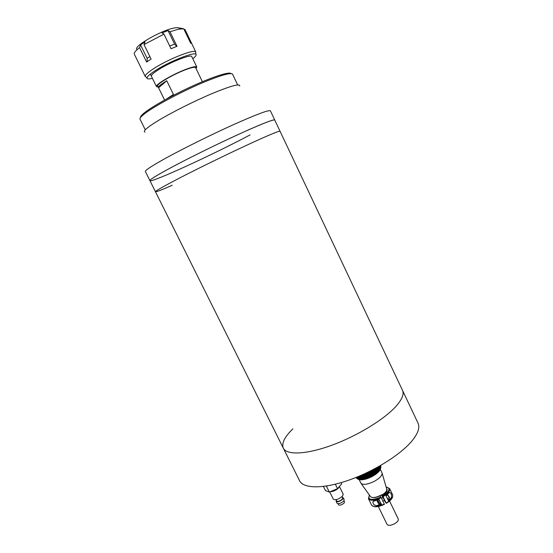 <?xml version="1.0" encoding="UTF-8"?>
<svg xmlns="http://www.w3.org/2000/svg" width="553" height="553" viewBox="0 0 553 553"><rect width="100%" height="100%" fill="white"/><g stroke="black" fill="none" stroke-linecap="round" stroke-linejoin="round"><path stroke-width="0.83" d="M280.053 131.255L280.039 131.234C279.756 130.861 275.802 132.305 268.184 135.561C252.852 142.128 222.43 156.485 196.813 169.28C171.14 182.103 154.66 191.138 155.469 191.753L283.254 448.034C286.406 455.292 306.127 454.67 331.938 445.193C357.708 435.757 385.123 418.849 396.515 405.736C402.155 399.183 404.16 394.075 402.543 390.411L402.543 390.411C404.16 394.075 402.155 399.183 396.515 405.736C385.123 418.849 357.708 435.757 331.938 445.193C306.127 454.67 286.406 455.292 283.254 448.034C281.456 443.264 284.664 436.87 292.883 428.858M283.406 448.331L299.477 480.557C303.106 488.769 323.208 489.163 349.026 480.08C374.81 471.052 401.851 453.847 412.766 439.953C418.165 432.999 419.941 427.448 418.089 423.301L417.992 423.093M418.089 423.301L280.039 131.234C279.756 130.861 275.802 132.305 268.184 135.561C252.852 142.128 222.43 156.485 196.813 169.28C171.14 182.103 154.66 191.138 155.469 191.753C156.222 192.043 161.815 189.879 172.253 185.269M274.751 120.036L274.737 120.008C274.364 119.448 270.32 120.727 262.613 123.837C247.101 130.107 216.548 144.34 190.937 157.294C165.271 170.262 148.951 179.677 149.939 180.658C150.983 183.126 213.624 154.315 250.101 134.911M280.039 131.234L274.737 120.008C273.251 119.289 260.85 124.225 237.527 134.821C215.186 145.066 187.384 158.801 169.792 168.278C156.14 175.674 149.524 179.801 149.939 180.658L155.455 191.718M270.396 110.828L270.376 110.794C268.758 109.777 256.226 114.499 232.792 124.964C210.354 135.105 182.538 148.916 165.008 158.593C151.411 166.156 144.872 170.469 145.391 171.541L149.911 180.603M239.732 86.005C240.043 83.372 231.05 85.798 212.76 93.291C195.264 100.632 172.916 111.796 159.036 120.112C147.25 127.273 142.55 131.275 144.941 132.112M232.599 74.282L232.571 74.22C231.154 72.498 222.804 74.669 207.52 80.717C184.412 89.945 152.517 106.916 143.49 114.637C140.739 116.911 139.591 118.446 140.047 119.241L145.266 129.789M231.036 73.625C229.744 71.427 214.039 76.293 193.46 85.611C172.909 94.902 151.515 106.874 143.932 113.185C141.381 115.301 140.234 116.766 140.49 117.589M158.172 87.008L156.492 86.648C154.681 84.975 172.004 74.641 185.373 69.54C192.195 66.927 196.004 66.09 196.799 67.031L196.066 68.607M164.614 100.045L158.469 87.616C158.151 86.544 160.916 84.256 166.757 80.752L173.442 94.459L166.543 98.987M195.61 67.66L195.589 67.625C194.843 66.747 191.262 67.535 184.84 69.989C172.287 74.786 156.008 84.491 157.709 86.068L158.448 87.574M158.607 87.768L166.757 80.752M184.018 29.357L185.02 29.551L191.815 43.701L190.591 43.037L183.741 28.784L178.467 29.205L169.985 31.756L177.015 46.3L171.022 48.726L163.964 34.148L144.008 44.565L151.087 59.067L146.635 62.054L139.577 47.634C135.499 50.772 133.75 52.964 134.331 54.208L145.301 76.563M146.027 77.088L145.245 76.335C145.218 74.966 147.769 72.567 152.898 69.146C166.626 59.862 193.778 48.941 195.624 51.802L195.748 53.012M152.434 78.36C148.992 79.155 147.188 79.058 147.029 78.063C147.022 76.743 149.504 74.434 154.487 71.13C167.808 62.171 194.082 51.56 195.88 54.277C196.654 54.996 195.631 56.489 192.817 58.749M179.538 28.991C179.656 27.602 177.762 27.297 173.87 28.085C160.28 30.609 131.579 47.544 137.262 49.521M183.741 28.784L179.849 28.03M151.418 76.286C151.017 75.284 153.063 73.286 157.557 70.307C168.969 62.648 191.359 53.772 191.794 56.627L196.799 67.031M139.577 47.634L140.573 44.917L144.99 41.841L144.008 44.565M163.964 34.148L162.029 32.938L168.043 30.56L169.985 31.756M140.573 44.917L147.139 58.348L147.236 61.632M169.73 46.058L174.582 44.102L176.711 46.417M174.582 44.102L168.043 30.56M343.945 500.707L344.512 501.861L344.146 502.974C341.844 504.958 339.991 505.58 338.588 504.848L338.028 503.714M344.16 499.649L343.731 500.997C340.966 503.368 338.74 504.122 337.06 503.251L336.134 501.371L336.355 500.313M342.272 497.313L343.233 497.769L342.791 499.089C340.026 501.46 337.8 502.214 336.127 501.35M330.977 491.403C333.106 491.313 335.27 490.407 337.468 488.686M337.641 488.541L338.547 487.476M336.051 499.705L336.715 501.053C338.111 501.771 339.964 501.142 342.272 499.172L342.632 498.046M343.206 494.202L342.597 496.048C338.747 499.338 335.657 500.389 333.335 499.207L329.733 491.921M339.307 486.592L338.602 487.926C336.003 490.387 333.238 491.638 330.3 491.679M327.687 485.81L325.924 486.101M335.332 484.2L337.53 488.658L341.706 483.785L341.139 482.631M323.429 486.44L325.468 490.573L329.339 492.08L326.491 486.315M337.53 488.658L329.339 492.08M378.328 506.486L387.065 524.424C388.241 525.806 390.695 525.606 394.427 523.822C397.365 522.08 398.651 520.477 398.278 519.025L398.264 518.99M369.998 472.608L369.349 473.043L368.837 471.992L369.604 471.598L369.432 472.891L369.998 472.608L369.743 472.082M370.116 472.656L369.604 471.598M368.699 473.25L368.091 473.638L367.579 472.587L368.36 472.221L368.125 473.513L368.699 473.25L368.443 472.725M368.872 473.278L368.36 472.221M367.386 473.838L366.826 474.177L366.307 473.126L367.095 472.794L366.549 473.555L366.805 474.08L367.386 473.838L367.13 473.313M367.607 473.852L367.095 472.794M366.065 474.377L365.554 474.661L366.065 474.377L365.81 473.852L365.229 474.059L365.485 474.585M366.335 474.37L365.823 473.313L365.042 473.603L365.229 474.059M364.752 474.84L364.185 475.027L364.752 474.84L364.496 474.315L363.929 474.502L364.185 475.027M365.077 474.827L364.565 473.783L364.496 474.315M363.466 475.241L362.913 475.393L363.466 475.241L363.21 474.716L362.657 474.868L362.913 475.393M363.839 475.214L363.397 474.315M362.215 475.566L361.69 475.684L362.215 475.566L361.544 475.138M362.637 475.532L362.284 474.813M361.026 475.815L360.521 475.891L361.026 475.815L360.846 475.442M361.482 475.774L361.233 475.269M359.899 475.981L360.39 475.946L359.844 475.87M370.6 473.845L369.95 474.287L369.439 473.23L370.206 472.843L370.033 474.135L370.6 473.845L370.344 473.32M370.717 473.893L370.206 472.843M369.3 474.488L368.692 474.882L368.18 473.824L368.962 473.465L368.727 474.757L369.3 474.488L369.045 473.962M369.473 474.515L368.962 473.465M367.987 475.082L367.427 475.421L366.909 474.363L367.697 474.039L367.151 474.799L367.406 475.324L367.987 475.082L367.731 474.557M368.208 475.089L367.697 474.039M366.667 475.615L366.093 475.829L366.667 475.615L366.411 475.089L365.837 475.304L366.093 475.829M366.936 475.608L366.425 474.55L365.644 474.84L365.837 475.304M365.353 476.085L364.786 476.264L365.353 476.085L365.098 475.559L364.531 475.739L364.786 476.264M365.678 476.064L365.167 475.006L364.392 475.255L364.531 475.739M364.068 476.479L363.515 476.631L364.068 476.479L363.812 475.953L363.259 476.105L363.515 476.631M364.441 476.451L363.922 475.4L363.176 475.601L363.259 476.105M362.816 476.804L362.291 476.921L362.816 476.804L362.568 476.278L362.035 476.396L362.291 476.921M363.238 476.769L362.727 475.718L362.008 475.877L362.035 476.396M361.627 477.045L361.123 477.128L361.627 477.045L361.372 476.52L360.867 476.603L361.123 477.128M362.084 477.011L361.572 475.96L360.888 476.071L360.867 476.603M360.501 477.211L360.991 477.177L360.031 477.26L360.501 477.211L360.245 476.686L359.775 476.734L360.031 477.26M360.991 477.177L360.48 476.126L359.844 476.188L359.775 476.734M359.457 477.294L358.773 476.783L359.021 477.301L359.982 477.26L359.471 476.216L359.001 476.23M371.201 475.082L370.551 475.525L370.04 474.467L370.807 474.08L370.634 475.373L371.201 475.082L370.945 474.557M371.319 475.138L370.807 474.08M369.902 475.732L369.293 476.119L368.782 475.062L369.563 474.702L369.328 475.995L369.902 475.732L369.653 475.207M370.075 475.76L369.563 474.702M368.588 476.32L368.028 476.658L367.517 475.601L368.298 475.276L367.752 476.036L368.008 476.562L368.588 476.32L368.333 475.794M368.81 476.327L368.298 475.276M367.268 476.852L366.757 477.135L367.268 476.852L367.012 476.327L366.439 476.541L366.694 477.066M367.545 476.845L367.026 475.794L366.245 476.078L366.439 476.541M365.955 477.322L365.388 477.502L365.955 477.322L365.699 476.797L365.132 476.976L365.388 477.502M366.28 477.301L365.768 476.251L365.001 476.492L365.132 476.976M364.669 477.716L364.116 477.868L364.669 477.716L364.413 477.191L363.86 477.343L364.116 477.868M365.042 477.688L364.531 476.638L363.777 476.838L363.86 477.343M363.425 478.041L362.892 478.151L363.425 478.041L363.169 477.515L362.637 477.633L362.892 478.151M363.839 478.006L363.328 476.956L362.609 477.115L362.637 477.633M362.229 478.283L361.724 478.366L362.229 478.283L361.973 477.757L361.468 477.84L361.724 478.366M362.685 478.248L362.174 477.198L361.489 477.308L361.468 477.84M361.102 478.449L361.593 478.407L360.632 478.49L361.102 478.449L360.846 477.923L360.376 477.965L360.632 478.49M361.593 478.407L361.081 477.357L360.445 477.419L360.376 477.965M360.051 478.525L360.584 478.497L360.072 477.446L359.485 477.46L359.367 478.013L360.051 478.525L359.367 478.013M359.381 477.944L358.62 477.419L358.455 477.972L359.097 478.525L358.455 477.972M358.51 477.785L357.853 477.294L357.653 477.854L358.247 478.442L357.653 477.854M357.756 477.571L357.383 477.163M357.217 476.963L357.21 478.172L356.388 477.377L356.879 478.027M372.376 475.656L371.872 476.278L371.409 475.317L370.641 475.711L371.111 476.672L370.634 476.9L370.164 475.939L369.383 476.299L369.853 477.267L369.369 477.474L368.899 476.513L368.118 476.838L368.581 477.799L368.098 477.992L367.627 477.032L366.846 477.315L367.157 478.02L367.731 477.806L367.04 477.778M358.351 478.794L357.991 478.393M357.895 478.359L357.556 478.877L357.964 479.216L357.556 478.877M367.157 478.02L366.839 478.449L365.733 478.214L366.065 478.691L365.595 478.836L364.462 478.58L364.849 479.036L364.392 479.147L363.238 478.863L363.674 479.306L362.07 479.071L362.561 479.499L357.964 479.216M359.111 479.016L358.448 478.525L358.247 479.085M359.982 479.175L359.215 478.642L359.056 479.202M361.137 479.638L360.674 478.677L360.086 478.691L359.968 479.244M362.153 479.548L361.683 478.594L361.047 478.656L360.978 479.202M363.238 479.389L362.775 478.428L362.091 478.539L362.07 479.071M364.392 479.147L363.929 478.186L363.21 478.345L363.238 478.863M365.595 478.836L365.132 477.875L364.379 478.075L364.462 478.58M366.839 478.449L366.369 477.488L365.602 477.73L365.733 478.214M358.862 479.465L362.111 479.665L372.148 476.313L378.432 471.792L380.374 469.02M371.872 476.278L371.547 475.801L371.098 476.327L371.664 476.036M371.098 476.327L371.111 476.672M370.634 476.9L370.254 476.444L369.791 476.949L370.365 476.679M369.369 477.474L368.934 477.032L368.471 477.515L369.051 477.274M368.098 477.992L367.731 477.806M365.851 478.456L366.418 478.269M364.579 478.815L365.132 478.67M363.356 479.105L363.888 478.988M362.187 479.313L362.692 479.23M361.095 479.437L361.565 479.396M360.086 479.486L360.515 479.472M359.174 479.444L359.561 479.472M356.243 477.792L356.07 477.426M380.367 465.64L380.526 465.965L380.443 465.598M380.222 466.034L380.471 466.552L380.264 465.771L379.662 466.006M377.125 470.389L377.381 470.914L377.754 470.575L377.499 470.05L376.558 470.202L377.07 471.253L377.381 470.914M377.948 469.608L378.204 470.133L378.273 469.269L377.36 469.449L377.872 470.499L378.204 470.133M376.199 471.177L376.455 471.702L376.621 470.831L375.66 470.956L376.171 472.006L376.455 471.702M375.176 471.958L375.432 472.483L375.888 472.144L375.632 471.619L374.671 471.702L375.183 472.76L375.432 472.483M380.029 466.677L380.284 467.195L380.132 466.393L379.406 466.621L379.572 466.96M379.704 467.361L379.959 467.886L379.863 467.057L379.082 467.285L379.275 467.693M378.66 468.833L378.909 469.359L378.929 468.502L378.052 468.702L378.563 469.753L378.909 469.359M379.247 468.087L379.496 468.605L379.462 467.762L378.625 467.976L378.867 468.474M374.07 472.725L374.326 473.25L374.816 472.919L374.568 472.393L373.6 472.442L374.326 473.25M372.895 473.465L373.151 473.99L373.669 473.672L373.42 473.147L372.459 473.154L373.151 473.99M371.657 474.177L371.913 474.702L372.459 474.398L372.204 473.873L371.27 473.831L371.913 474.702M357.21 478.172L356.962 477.654M356.913 477.087L356.623 477.509M362.174 477.198L361.973 477.757M361.081 477.357L360.846 477.923M364.531 476.638L364.413 477.191M363.328 476.956L363.169 477.515M359.097 478.525L359.609 478.504M359.146 477.453L358.842 477.999M360.072 477.446L359.803 478.006M358.247 478.442L358.676 478.428M358.309 477.377L357.991 477.916M357.501 478.269L357.853 478.269M357.591 477.225L357.245 477.751M365.768 476.251L365.699 476.797M367.026 475.794L367.012 476.327M367.752 476.036L367.517 475.601M369.079 475.469L368.782 475.062M370.386 474.847L370.04 474.467M372.459 474.398L372.204 473.873M373.669 473.672L372.971 474.204M372.459 473.154L373.171 472.711L373.42 473.147M374.816 472.919L374.111 473.492M373.6 472.442L374.27 471.986L374.568 472.393M378.625 467.976L379.462 467.762M378.052 468.702L378.425 468.253L378.929 468.502M379.164 468.992L379.496 468.605M379.082 467.285L379.863 467.057M379.51 466.331L380.132 466.393M380.851 466.995L380.471 466.552M375.888 472.144L375.183 472.76M374.671 471.702L375.293 471.246L375.632 471.619M376.87 471.356L376.171 472.006M375.66 470.956L376.227 470.492L376.621 470.831M378.529 469.794L377.872 470.499M377.36 469.449L377.803 468.985L378.273 469.269M377.754 470.575L377.07 471.253M376.558 470.202L377.07 469.732L377.499 470.05M376.531 469.151L376.787 469.677L377.16 469.338L376.904 468.813L375.964 468.965L376.469 470.015L376.787 469.677M377.353 468.37L377.609 468.896L377.678 468.032L376.766 468.211L377.27 469.262L377.609 468.896M375.598 469.939L375.853 470.465L376.275 470.119L376.019 469.594L375.058 469.718L375.57 470.776L375.853 470.465M374.575 470.721L374.83 471.246L375.293 470.907L375.038 470.382L374.07 470.465L374.581 471.522L374.83 471.246M379.199 466.31L379.365 466.656L379.434 466.172M378.065 467.603L378.314 468.121L378.335 467.271L377.457 467.472L377.962 468.522L378.314 468.121M378.653 466.85L378.902 467.375L378.867 466.532L378.335 466.794M373.469 471.488L373.724 472.013L374.222 471.681L373.966 471.156L372.999 471.204L373.724 472.013M372.293 472.227L372.549 472.753L373.068 472.435L372.819 471.909L371.865 471.909L372.549 472.753M371.056 472.939L371.312 473.465L371.858 473.161L371.602 472.628L370.669 472.587L371.312 473.465M357.86 476.748L358.496 477.294L357.874 476.7M361.572 475.96L361.372 476.52M360.48 476.126L360.245 476.686M363.922 475.4L363.812 475.953M362.727 475.718L362.568 476.278M358.496 477.294L359.008 477.274M358.773 476.783L358.876 476.278M359.471 476.216L359.201 476.769M357.646 477.211L358.081 477.198M365.167 475.006L365.098 475.559M366.425 474.55L366.411 475.089M367.151 474.799L366.909 474.363M368.471 474.232L368.18 473.824M369.777 473.61L369.439 473.23M371.858 473.161L371.602 472.628M373.068 472.435L372.376 472.967M371.865 471.909L372.57 471.474L372.819 471.909M374.222 471.681L373.51 472.255M372.999 471.204L373.669 470.748L373.966 471.156M377.823 467.022L378.335 467.271M378.57 467.762L378.902 467.375M375.293 470.907L374.581 471.522M374.07 470.465L374.692 470.009L375.038 470.382M376.275 470.119L375.57 470.776M375.058 469.718L375.632 469.255L376.019 469.594M377.927 468.557L377.27 469.262M376.766 468.211L377.208 467.748L377.678 468.032M377.16 469.338L376.469 470.015M375.964 468.965L376.469 468.495L376.904 468.813M376.005 468.073L376.185 468.439L376.434 467.845M376.959 467.555L376.552 467.776M375.307 468.453L375.259 469.227L375.432 468.384M373.98 469.483L374.229 470.009L374.692 469.67L374.436 469.144L373.662 469.324M372.867 470.244L373.123 470.769L373.621 470.437L373.365 469.912L372.411 469.974L373.123 470.769M371.692 470.99L371.948 471.515L372.473 471.191L372.217 470.665L371.263 470.672L371.948 471.515M370.455 471.695L370.71 472.221L371.257 471.916L371.001 471.391L370.068 471.35L370.71 472.221M361.441 475.179L361.69 475.684M363.28 474.363L363.21 474.716M363.929 474.502L363.791 474.018M365.823 473.313L365.81 473.852M366.549 473.555L366.307 473.126M367.869 472.988L367.579 472.587M369.176 472.366L368.837 471.992M371.257 471.916L371.001 471.391M372.473 471.191L371.775 471.73M371.263 470.672L371.969 470.237L372.217 470.665M373.621 470.437L372.909 471.018M374.692 469.67L373.98 470.285L373.545 469.386M375.674 468.882L374.969 469.538L374.623 468.82M376.558 468.101L375.874 468.778L375.632 468.28M376.676 468.032L377.008 467.658M380.429 465.481L380.671 465.916M378.217 471.522L377.727 471.626L378.425 471.64L377.962 470.679L378.397 470.223L378.874 470.499L378.66 471.08L378.874 470.499M377.333 472.31L376.8 472.414L377.623 472.4L377.16 471.439L377.664 470.969L378.1 471.28M376.351 473.098L375.777 473.195L376.724 473.154L376.261 472.193L376.828 471.723L377.215 472.068M380.575 468.522L380.74 468.142M375.28 473.873L374.671 473.962L375.736 473.907L375.266 472.946L375.888 472.483L376.234 472.856M374.132 474.626L373.496 474.709L374.664 474.64L374.201 473.679L374.872 473.223L375.162 473.631M380.416 468.833L380.139 469.469M379.959 469.552L379.69 470.168M379.372 470.306L378.985 470.741M378.66 471.08L378.425 471.64M377.844 471.868L377.623 472.4M376.918 472.656L376.724 473.154M375.895 473.437L375.736 473.907M374.789 474.204L374.664 474.64M373.614 474.944L372.922 475.352M372.342 476.029L371.872 475.068L372.611 474.654L372.805 475.11M373.081 475.615L372.611 474.654M373.531 475.352L373.061 474.391L373.773 473.956L374.015 474.384M379.116 470.893L378.646 469.939L379.019 469.483L379.524 469.739M379.462 469.704L379.517 468.778L380.056 468.992M379.876 468.923L379.89 468.101L380.457 468.287M380.167 468.191L380.07 467.672M380.727 467.617L380.105 467.562M372.528 474.467L371.782 474.882M372.01 473.416L371.27 473.831M371.927 473.23L371.181 473.645M371.416 472.172L370.669 472.587M377.74 467.126L377.457 467.472M371.326 471.992L370.579 472.407M370.814 470.935L370.068 471.35M357.003 478.027L356.72 478.407M356.982 478.601L357.203 478.151M357.542 478.269L357.217 478.732M362.775 478.428L362.574 478.995M361.683 478.594L361.448 479.154M365.132 477.875L365.015 478.428M363.929 478.186L363.77 478.753M359.74 478.684L359.443 479.23M360.674 478.677L360.397 479.237M358.911 478.608L358.593 479.147M358.185 478.456L357.846 478.981M366.369 477.488L366.3 478.034M367.627 477.032L367.614 477.564M368.36 477.274L368.118 476.838M368.899 476.513L368.934 477.032M369.68 476.707L369.383 476.299M370.164 475.939L370.254 476.444M370.987 476.085L370.641 475.711M371.409 475.317L371.547 475.801M372.259 475.414L371.872 475.068M373.496 474.709L373.061 474.391M374.671 473.962L374.201 473.679M375.777 473.195L375.266 472.946M380.298 468.591L379.676 468.515M379.842 469.317L379.227 469.214M380.623 467.907L380.001 467.852M380.817 467.264L380.257 467.23M376.8 472.414L376.261 472.193M377.727 471.626L377.16 471.439M379.254 470.071L378.646 469.939M378.549 470.845L377.962 470.679M380.865 466.67L380.395 466.656M380.782 466.138L380.436 466.138M379.925 501.149L379.102 499.463L373.033 501.398C372.632 503.873 373.959 505.311 377.008 505.698L381.529 504.454L380.713 502.767M384.314 504.053L384.432 504.35C377.872 507.308 373.572 507.53 371.533 505.013C373.399 507.315 377.658 506.997 384.314 504.053L381.231 497.7C374.568 500.652 370.316 500.997 368.471 498.744L369.342 494.97M369.383 495.039C367.579 500.05 371.409 500.735 380.872 497.085L381.231 497.7M380.872 497.085L379.849 495.903M379.883 504.149L380.837 503.638L381.529 504.454M370.427 496.497L370.614 496.753C372.535 498.135 375.957 497.631 380.872 495.225L381.777 494.707L382.717 496.082C389.727 491.223 390.847 488.168 386.098 486.923M382.994 497.527L384.494 500.327M386.167 503.057C391.13 499.926 393.287 497.182 392.637 494.831L389.602 488.555C390.231 490.864 388.061 493.58 383.084 496.705L386.284 503.348L384.238 500.465M382.849 497.603L381.584 494.99M359.153 479.645L361.081 483.433C363.521 485.14 367.966 484.421 374.429 481.269C379.524 478.359 382.095 475.698 382.13 473.278L381.964 472.739M388.697 493.117L389.789 492.364C391.607 493.649 392.042 495.557 391.102 498.094L388.406 500.652L385.987 495.661L388.697 493.117M383.084 496.705L382.717 496.082M381.777 494.707L380.92 495.35C377.471 497.119 374.609 497.831 372.314 497.493M379.068 503.983L377.25 500.099M387.888 494.949L389.443 497.327M389.284 497.741L387.777 494.914M377.706 502.297L378.605 503.548L377.899 502.539L378.404 502.85L377.132 500.652L377.948 502.242M376.98 500.175L377.499 501.841M380.872 503.61L378.985 499.504M147.139 58.348L149.842 56.524M380.284 469.331C379.227 471.695 376.538 474.073 372.217 476.472C366.715 479.257 362.367 480.287 359.16 479.589M358.503 479.368C361.648 480.35 366.21 479.347 372.176 476.354C376.897 473.714 379.676 471.156 380.519 468.674M377.008 505.698L379.883 504.142L377.775 499.933M386.561 488.527C388.151 490.179 386.685 492.488 382.178 495.467M381.936 495.053C385.234 492.972 386.858 491.078 386.81 489.384L386.699 488.99M386.284 503.348C391.234 500.271 393.349 497.43 392.637 494.831L392.616 494.776M391.102 498.094L387.985 499.781M274.737 120.008L270.376 110.794M232.571 74.22L237.666 84.927M150.347 74.088L156.478 86.6M195.589 67.625L202.377 81.713M191.801 43.673L195.817 52.037M195.88 54.277L195.624 51.802M147.029 78.063L145.245 76.335M344.173 499.67L343.233 497.769M342.646 498.066L341.968 496.705M343.219 494.23L339.404 486.474M398.278 519.025L389.568 501.025M380.588 468.509C379.911 471.087 377.118 473.748 372.224 476.479C366.065 479.562 361.434 480.509 358.323 479.313M362.111 479.665L361.358 479.416M378.432 471.792L378.694 471.052M371.533 505.013L368.505 498.799M373.033 501.398L374.084 500.831M386.713 489.032L382.13 473.278M381.833 494.845L380.927 495.364C376.061 497.776 372.618 498.239 370.614 496.753L361.081 483.433M381.992 472.787L380.333 469.359M389.602 488.555L386.07 486.84M389.789 492.364L388.987 492.799M387.784 494.949L386.084 495.861M383.063 497.493L381.529 498.315M378.425 503.327L379.289 504.17L380.982 503.548M389.353 497.707L387.473 498.723M384.563 500.292L382.918 501.177M389.471 497.244L389.347 497.659"/></g></svg>
